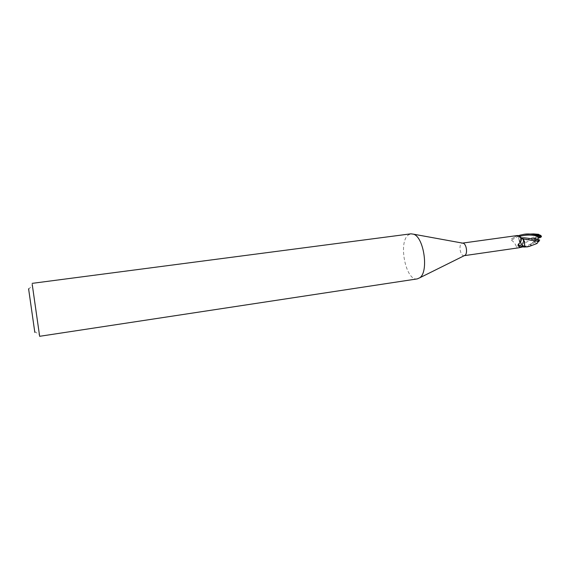 <?xml version="1.0" encoding="UTF-8"?>
<svg xmlns="http://www.w3.org/2000/svg" width="570" height="570" viewBox="0 0 570 570"><rect width="100%" height="100%" fill="white"/><g stroke="black" fill="none" stroke-linecap="round" stroke-linejoin="round"><path stroke-width="0.43" stroke-dasharray="2.85 2.14" d="M522.555 243.882L520.339 242.378L522.555 243.882C523.972 241.338 523.574 239.457 521.351 238.246C523.574 239.457 523.972 241.338 522.555 243.882M520.339 242.371C519.812 240.576 520.011 239.258 520.923 238.41C520.011 239.258 519.812 240.576 520.339 242.371M535.394 238.032L534.332 238.167L535.486 240.576L536.156 240.12L536.327 238.531L535.394 238.032L536.306 236.244L538.507 237.547M525.861 247.095C527.578 246.881 529.665 245.585 532.131 243.198L536.156 240.12M538.85 239.899L537.531 241.83L535.736 240.369M417.29 278.894C405.926 281.53 397.967 242.45 408.241 235.047L410.92 233.821M464.45 255.609L464.158 255.673C460.581 256.507 458.273 245.428 461.6 243.447L462.584 243.112M39.644 336.3L32.226 284.387M523.616 246.753L522.854 245.007L520.417 243.305C518.892 241.174 518.408 238.737 518.978 236.016L518.714 238.759L518.871 236.579L519.676 235.574M519.997 236.272L520.588 237.284L521.963 237.868L520.588 237.284L519.997 236.272M518.871 236.579L518.714 236.08L516.377 236.144L511.433 238.802L511.361 240.141C513.962 241.965 515.679 244.281 516.513 247.088C516.171 247.772 516.99 247.993 518.964 247.758M518.23 245.862L518.009 245.499M521.849 237.889L520.652 237.505M520.239 237.334L518.864 236.286M520.353 243.34L518.714 238.759L520.353 243.34L522.854 245.007L523.709 247.017L523.381 246.033L520.674 243.803L523.652 246.746M518.714 236.08L511.361 240.141M516.377 236.144L511.433 238.802M521.472 244.402L516.513 247.088M520.731 237.533L521.828 237.882M533.114 242.214L533.335 241.986C534.325 240.975 534.453 239.913 533.734 238.78L521.45 244.416M523.068 238.951L524.635 243.561M522.654 238.481L522.975 238.937M536.327 238.531L534.332 238.167L536.049 237.939L535.836 236.4L538.023 234.263M539.505 239.799L537.902 241.773L536.463 239.763L535.486 240.576L534.332 238.167L533.712 238.053L535.686 237.797M536.049 237.939L537.097 236.037L539.263 237.113L539.583 237.897M526.281 233.964L519.263 235.581M536.783 240.547L534.86 241.701L534.589 240.925M534.86 241.701L534.909 242.172L529.501 246.311M519.014 235.887L518.978 236.016C518.408 238.737 518.892 241.167 520.417 243.305C527.243 240.469 524.92 240.255 535.836 236.4M533.734 238.78L533.712 238.053M536.819 243.561L534.909 242.172M535.351 240.433L536.463 239.763M539.263 237.113L541.229 235.923M523.388 246.005L520.994 247.366M523.381 246.033L523.36 246.033C526.609 246.247 529.929 244.893 533.335 241.986M535.18 240.554L534.346 241.217M537.531 241.83L537.902 241.773M34.628 331.519L39.301 334.569M28.664 289.353L32.305 285.121M520.481 237.626L517.432 235.887M521.643 237.911L524.507 237.833M536.719 236.094L537.097 236.037M533.228 242.093L532.131 243.198"/><path stroke-width="0.85" d="M32.155 283.361L410.92 233.821L413.528 234.185C424.016 237.148 428.953 272.061 419.698 277.818L417.29 278.894L39.644 336.3L32.226 284.387M462.584 243.112L463.268 243.24C466.488 244.152 467.82 253.557 464.978 255.324L464.45 255.609M34.82 332.403L28.585 288.733L34.82 332.403M538.173 236.301C532.252 234.697 526.196 234.683 519.997 236.272L519.619 235.31L519.327 235.581L519.619 235.31L519.997 236.272L519.598 235.26L524.243 234.242C529.537 233.472 535.287 234.298 541.5 236.714L540.716 237.22L538.187 236.094L537.738 240.269L539.719 239.97L536.819 243.561M518.429 235.574L519.676 235.574L519.94 236.308L518.429 235.574M464.372 255.645L518.964 247.765L523.652 246.746L524.471 245.756L523.538 246.397C520.211 245.855 518.515 245.086 518.443 244.095L520.282 242.457C521.792 239.82 521.322 237.761 518.864 236.286L517.14 235.553L517.959 235.56M523.538 246.397L520.645 247.066L518.23 245.862M520.645 247.066L518.992 246.639L518.009 245.499L518.443 244.095M520.652 237.505L519.94 236.308M521.828 237.882L520.239 237.334M522.654 238.481L524.635 243.561L524.471 245.756M529.501 246.311L526.302 246.846L524.364 246.318C524.991 243.654 524.592 241.238 523.167 239.072C524.592 241.238 524.991 243.654 524.364 246.318L523.616 246.753M524.322 246.447L523.709 247.017L524.364 246.318L524.635 243.561M519.961 236.279L520.731 237.533M537.824 239.528L524.507 237.825L521.963 237.861L523.061 238.93L521.871 237.868M540.716 237.22L539.583 237.897L538.109 237.426L538.507 237.547L537.909 239.393L538.85 239.899L537.781 240.063L538.087 237.797M537.909 239.393L537.781 240.063L539.719 239.97M538.187 236.094L537.738 240.269M523.73 247.066L527.905 246.796M538.023 234.263L540.894 235.495L533.613 233.914L524.243 234.242M538.978 241.459L523.075 238.951M540.894 235.495L541.5 236.714M540.887 237.091L539.697 236.714M520.887 237.761L520.481 237.626M517.432 235.887L517.14 235.553L462.541 243.105M518.572 246.162L518.137 244.316M520.282 242.457C521.457 240.519 521.685 238.937 520.966 237.719L521.522 237.797M463.268 243.24L413.528 234.185M464.978 255.324L419.698 277.818M533.613 233.914L538.6 234.313M537.139 243.454L528.782 246.603"/></g></svg>
